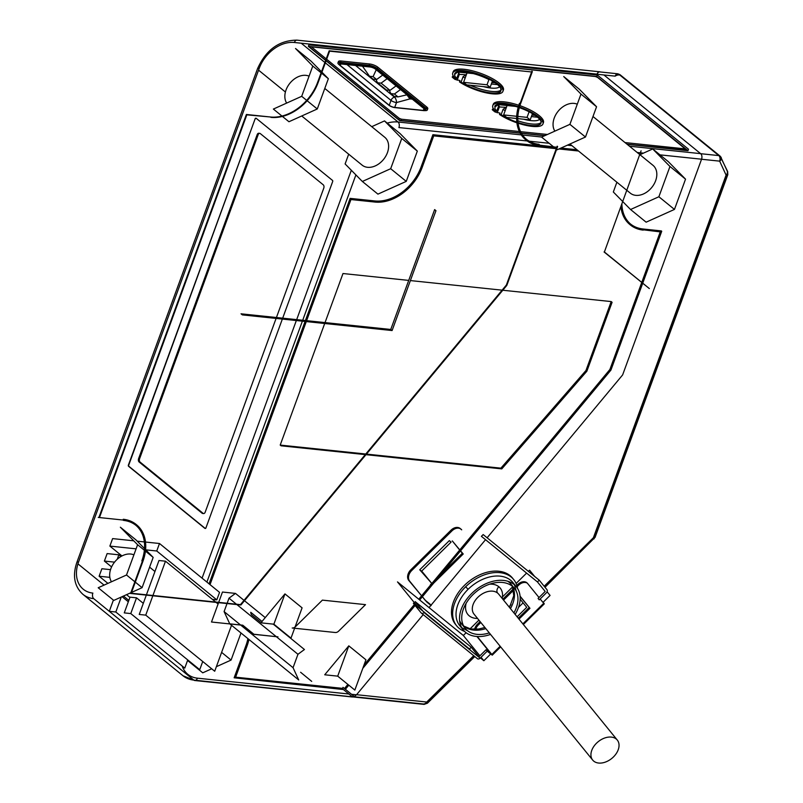 <?xml version="1.0" encoding="UTF-8"?>
<svg xmlns="http://www.w3.org/2000/svg" width="803" height="803" viewBox="0 0 803 803"><rect width="100%" height="100%" fill="white"/><g stroke="black" fill="none" stroke-linecap="round" stroke-linejoin="round"><path stroke-width="1.2" d="M500.942 90.679L500.801 91.05A24.622 7.257 20.1 0 1 466.603 85.69L466.744 85.319A24.622 7.257 20.1 0 1 461.113 82.047L463.03 76.797L465.84 74.759L458.172 74.298M501.012 90.277A24.592 7.247 20.1 0 1 466.774 85.319L466.603 85.69M454.669 73.816A24.622 7.257 20.1 0 1 488.886 79.106A24.622 7.257 20.1 0 1 500.891 88.882L500.761 89.263M182.191 666.028A31.718 23.046 -50.9 0 0 197.418 678.174L348.893 694.003M362.354 181.468L377.932 194.135L406.248 181.378L417.329 151.105L400.085 133.589L384.517 120.912L401.761 138.437L390.68 168.71L362.354 181.468L345.109 163.942L348.683 154.186M630.566 209.513L646.134 222.18L674.46 209.422L685.541 179.149L668.287 161.624L652.719 148.957L669.963 166.482L658.882 196.755L630.566 209.513L622.817 201.643M187.561 660.467L202.747 672.824L211.701 668.799M216.368 666.691L231.073 660.076L240.99 632.985M342.961 689.185L234.145 677.802L343.403 689.546M345.38 689.275L348.803 685.17M362.795 668.347L415.111 605.472M419.688 599.961L422.197 596.95M422.348 596.759L433.75 583.058M441.168 574.145L460.45 550.968M460.601 550.788L610.922 370.103L642.671 283.369M642.731 283.188L661.732 231.264L661.291 230.903L642.29 282.827M621.903 204.143A41.736 30.323 -50.9 0 0 629.542 223.114M640.001 154.688L652.719 148.957M674.46 209.422L658.882 196.755M685.541 179.149L669.963 166.482M622.576 201.392L613.321 191.987L616.885 182.231M630.445 193.262A17.947 13.039 -50.9 0 0 655.639 180.695A17.947 13.039 -50.9 0 0 653.04 165.368M181.819 674.731A35.894 26.077 -50.9 0 0 193.824 680.101L353.19 696.964M577.277 104.199A17.947 13.039 -50.9 0 0 554.241 118.041A17.947 13.039 -50.9 0 0 554.863 131.13M305.411 320.538L350.118 198.371L374.85 200.951A41.736 30.323 -50.9 0 0 421.113 166.904L432.897 134.693L554.2 147.371M560.936 148.073L576.976 149.749M209.051 583.841L305.08 321.451M234.145 677.802L245.939 645.592A41.736 30.323 -50.9 0 0 247.906 638.616M610.922 370.103L610.481 369.741L460.239 550.326M460.089 550.517L437.013 578.24M431.111 585.337L421.987 596.308M421.826 596.488L419.246 599.6M414.739 605.02L363.378 666.751M348.361 684.808L344.939 688.914M642.219 283.007L610.481 369.741M621.522 205.187A41.736 30.323 -50.9 0 0 630.425 223.917A41.736 30.323 -50.9 0 0 643.062 228.996L661.291 230.903M371.739 126.673L384.517 120.912M301.727 115.983L362.103 165.117A17.947 13.039 -50.9 0 0 387.427 152.65A17.947 13.039 -50.9 0 0 384.828 137.323M309.075 76.165A17.947 13.039 -50.9 0 0 286.029 89.996A17.947 13.039 -50.9 0 0 286.661 103.085M231.073 660.076L221.608 652.367M600.303 71.969A4.176 2.59 96 0 0 599.721 71.798A4.176 2.59 96 0 0 597.071 74.137L294.36 42.489A31.718 23.046 -50.9 0 0 259.208 68.375L78.543 562.05A31.718 23.046 -50.9 0 0 92.867 593.096A4.176 2.59 -84 0 0 93.72 598.657L193.824 680.101A4.176 2.59 96 0 0 194.888 680.522M617.728 73.796A4.176 2.59 -84 0 0 615.198 76.144L597.081 74.257A4.176 2.59 -84 0 1 599.741 71.909L617.858 73.806L620.057 74.719L720.07 156.093L727.659 171.541L727.789 174.723L595.093 537.337L545.006 587.284M619.926 75.131L718.805 155.591L700.688 153.694L603.936 74.97M700.688 153.694A4.176 2.59 -84 0 1 701.551 159.255L622.626 374.921L487.12 537.789M553.197 146.558L541.583 137.112L569.909 124.355L580.981 94.081L563.736 76.556L579.314 89.223L596.559 106.749L585.477 137.022L557.152 149.78L556.609 149.338M506.372 285.035L506.813 285.396L557.623 146.558L557.182 146.196L506.372 285.035L240.468 604.639L130.036 593.096L113.775 600.423L98.197 587.756L126.523 574.998L137.604 544.725L120.36 527.21L135.928 539.877L144.51 548.59M281.973 116.064L273.371 109.067L301.697 96.31L312.779 66.037L295.534 48.511L311.102 61.189L321.501 71.748M123.431 520.384A41.736 30.323 -50.9 0 1 137.393 526.638A41.736 30.323 -50.9 0 1 142.272 561.247L141.83 560.885A41.736 30.323 -50.9 0 0 135.617 525.102A41.736 30.323 -50.9 0 0 122.989 520.023L98.247 517.433L122.989 520.023M520.113 103.426L531.897 71.216L532.349 71.577L520.555 103.788A41.736 30.323 -50.9 0 0 525.443 138.407A41.736 30.323 -50.9 0 0 539.395 144.65L538.954 144.289A41.736 30.323 -50.9 0 1 526.326 139.22A41.736 30.323 -50.9 0 1 520.113 103.426L520.555 103.788M131.18 592.584L130.046 593.096L130.487 593.457L240.91 605L506.813 285.396M301.697 96.31L306.696 100.375M307.137 100.736L317.275 108.977L288.95 121.735L282.415 116.425M137.604 544.725L144.369 550.226M145.433 551.099L153.172 557.392L145.594 549.694M135.305 582.145L142.091 587.676L153.172 557.392M126.523 574.998L134.854 581.784M580.981 94.081L596.559 106.749M569.909 124.355L585.477 137.022M131.541 592.423L142.091 587.676M133.9 554.853A17.947 13.039 -50.9 0 0 110.854 568.685A17.947 13.039 -50.9 0 0 111.476 581.774M553.638 146.919L556.168 148.977M306.063 320.608L350.489 199.184L374.579 201.704A42.579 30.936 -50.9 0 0 421.766 166.974L433.279 135.506L555.295 148.264M209.573 584.263L305.722 321.521M218.436 603.053L216.7 602.872M342.63 688.372L235.068 677.12L246.581 645.662L247.033 646.024L235.63 677.18M641.697 282.576L609.889 369.5L459.848 549.844M459.687 550.035L432.596 582.597M430.639 584.955L421.595 595.826M421.434 596.007L418.764 599.219M414.348 604.529L364.01 665.045M347.88 684.417L344.457 688.532M620.93 206.813A42.579 30.936 -50.9 0 0 628.548 223.375A42.579 30.936 -50.9 0 0 642.781 229.748L660.367 231.585L641.768 282.405M559.53 148.706L578.07 150.643M417.329 151.105L401.761 138.437M406.248 181.378L390.68 168.71M270.922 117.358A42.579 30.936 -50.9 0 0 318.098 82.619L329.611 51.161L530.974 71.899L329.17 50.8L317.657 82.257A42.579 30.936 -50.9 0 1 270.47 116.997L246.391 114.478L99.17 516.761L99.622 517.122L246.832 114.839L270.47 116.997M519.902 103.728A42.579 30.936 -50.9 0 0 526.246 140.224A42.579 30.936 -50.9 0 0 539.124 145.403L556.7 147.24L538.683 145.042A42.579 30.936 -50.9 0 1 524.439 138.668A42.579 30.936 -50.9 0 1 519.461 103.356L519.902 103.728M131.411 592.775L142.924 561.317A42.579 30.936 -50.9 0 0 136.58 524.811A42.579 30.936 -50.9 0 0 123.702 519.641L123.26 519.27A42.579 30.936 -50.9 0 1 137.504 525.644A42.579 30.936 -50.9 0 1 142.482 560.956L130.969 592.413L131.411 592.775M321.923 72.18L328.347 78.704L317.275 108.977M312.779 66.037L321.11 72.812M321.561 73.173L328.347 78.704M107.913 583.38L99.12 576.233L101.871 568.745L110.523 569.648M128.831 600.413L123.481 596.057M121.976 555.947L109.87 546.09L112.611 538.602L133.75 540.81M111.587 566.928L104.39 561.076L107.13 553.588L118.844 554.813L117.208 559.3M255.856 118.272A0.833 0.522 96 0 0 255.173 118.683L128.701 465.188A0.833 0.522 96 0 0 128.871 466.292L205.177 528.374A0.833 0.522 96 0 0 205.899 527.993L282.345 319.072M205.207 528.404A0.833 0.522 96 0 1 204.845 528.344L128.55 466.262A0.833 0.522 96 0 1 128.38 465.148L255.173 118.683M282.686 318.159L332.683 181.518A0.833 0.522 -84 0 0 332.512 180.414L256.217 118.322A0.833 0.522 96 0 0 255.495 118.714M202.065 513.207L203.039 513.308L140.093 462.086L139.11 461.986L202.065 513.207A2.509 1.556 96 0 0 202.627 513.458L203.601 513.559M259.74 133.358L258.757 133.248A2.509 1.556 96 0 0 257.171 134.653L138.598 458.654A2.509 1.556 -84 0 0 139.11 461.986M203.039 513.308A2.509 1.556 96 0 0 203.55 513.549A2.509 1.556 96 0 0 205.197 512.153L276.091 318.42M276.433 317.506L323.77 188.153A2.509 1.556 96 0 0 323.258 184.82L260.302 133.599A2.509 1.556 96 0 0 259.791 133.358A2.509 1.556 96 0 0 258.144 134.753L139.581 458.754L138.598 458.654M140.093 462.086A2.509 1.556 -84 0 1 139.581 458.754M390.76 329.461L434.624 209.603L435.959 210.687L392.095 330.545L390.76 329.461L241.03 313.812L242.365 314.896L392.095 330.545M474.754 656.553L427.437 703.197L424.074 704.382L352.929 696.944A4.176 2.59 -84 0 1 351.995 696.532L342.469 688.783L343.001 687.348L354.274 696.522L356.572 694.705L426.734 702.033L473.72 655.71M544.163 586.26L593.397 537.719L726.093 175.094A4.176 2.7 155.2 0 0 726.825 174.462M356.572 694.705L423.211 614.606M429.053 607.59L430.91 605.352M430.95 605.301L485.534 539.696M719.127 155.641A4.176 3.031 129.1 0 0 718.805 155.591A4.176 2.59 -84 0 1 719.659 161.142L726.093 175.094A4.176 1.235 20.1 0 0 726.574 175.124M555.736 148.625L433.72 135.868L422.207 167.335A42.579 30.936 -50.9 0 1 375.021 202.065L350.941 199.546L306.616 320.668M306.284 321.581L210.025 584.624M578.511 151.004L558.958 148.967M727.679 171.571A4.176 2.7 155.2 0 0 727.147 170.878A4.176 3.031 129.1 0 1 727.127 173.629L594.421 536.243A4.176 1.235 20.1 0 1 595.113 537.267M604.067 251.961L649.326 288.558L604.398 251.991L641.075 150.823L604.398 251.991M473.88 655.83L426.443 702.605L427.417 703.217M660.247 231.886L642.781 229.748M247.033 646.024A42.579 30.936 -50.9 0 0 248.93 639.449M629.893 224.569L630.345 224.93A42.579 30.936 -50.9 0 0 643.233 230.11M586.863 371.217L585.969 370.494L611.193 301.577L612.087 302.299L586.863 371.217L501.785 468.882L365.977 454.679M365.295 454.608L281.1 445.806L280.207 445.083L365.777 454.026M408.707 280.408L342.991 273.532L325.034 322.595M324.703 323.499L280.207 445.083M365.927 659.785L354.846 690.078L337.712 676.146L348.803 645.853L365.927 659.785M366.459 454.096L500.891 468.159L585.969 370.494M501.785 468.882L500.891 468.159M250.757 612.287A4.176 2.59 96 0 0 251.981 615.158L261.497 622.897L262.029 621.462L250.757 612.287M261.497 622.897L273.873 624.192L284.955 593.899L262.029 621.462M295.062 627.033L302.089 607.841L284.955 593.899M294.611 628.257L290.997 638.134L273.873 624.192M365.506 604.639L322.394 600.132L295.514 626.631A4.176 3.031 -50.9 0 1 292.212 628.006L335.313 632.513A4.176 3.031 -50.9 0 0 338.615 631.148L365.506 604.639M611.193 301.577L502.788 290.244M502.106 290.164L410.383 280.578M273.241 624.132L304.437 649.517L297.963 654.284L293.055 667.694L298.706 679.95L229.859 623.931M300.603 672.262L311.705 681.386L300.603 672.262M348.803 645.853L324.723 674.781L337.712 676.146M227.038 603.555L224.097 611.585L229.748 623.841L242.767 625.206L253.889 634.25L277.948 636.849L253.868 634.33L242.747 625.276L211.5 622.014L218.577 602.672M422.84 611.053L469.454 648.985L471.231 647.238L415.171 601.618L422.9 611.123L418.012 607.148L397.495 581.904L463.341 635.484L466.121 632.734M470.036 628.879L478.919 620.127M502.427 596.94L512.655 586.863M516.098 583.46L526.597 573.101M528.374 571.355L529.558 570.19L534.688 576.494M540.168 598.958L542.979 602.421L550.075 595.424L547.094 591.761M537.458 581.934L481.399 536.324L483.175 534.577L539.235 580.188L546.963 589.693A2.509 1.817 -50.9 0 1 546.341 592.875L539.245 599.871L538.09 598.446L545.187 591.45L537.458 581.934L539.235 580.188M522.924 623.971L543.701 603.485L544.293 603.846L543.149 602.26M517.172 586.662L518.638 585.206L517.754 584.484A8.351 6.063 -50.9 0 1 526.888 582.767A8.351 6.063 -50.9 0 1 527.531 583.41L539.014 597.532M414.258 602.531L413.404 603.374L421.133 612.88A2.509 1.817 129.1 0 0 421.344 613.09A2.509 1.817 129.1 0 0 424.064 612.548L480.124 658.169L487.21 651.173L492.249 655.158L500.66 646.867M477.253 636.508L491.837 654.455L500.159 646.254M475.657 629.301A8.351 6.063 129.1 0 1 478.427 624.854L480.836 622.486M503.531 600.112L513.649 590.135M527.3 583.159A8.351 6.063 -50.9 0 0 518.638 585.206M510.999 604.739L508.941 606.767M520.083 596.157L529.96 608.303L518.989 619.123M520.113 596.569L529.96 608.303M529.067 607.58L518.266 618.24M517.102 616.804L526.728 607.319L520.153 599.239M517.754 584.484L516.821 585.397M513.348 588.82L502.808 599.219M480.114 621.592L477.544 624.132L478.427 624.854M451.015 530.181L451.908 530.913L411.698 570.552A8.351 6.063 -50.9 0 0 409.65 581.141L425.108 600.152L429.996 604.127L431.161 605.562L426.704 601.939L408.757 580.408A8.351 6.063 -50.9 0 1 410.805 569.829L451.015 530.181A8.351 6.063 129.1 0 1 460.079 528.414A8.351 6.063 129.1 0 1 460.792 529.107L461.685 529.829A8.351 6.063 129.1 0 0 461.002 529.157L460.149 528.464M451.908 530.913A8.351 6.063 129.1 0 1 460.571 528.856M413.404 603.374L417.941 607.068M469.454 648.985L470.678 650.49M463.341 635.484L479.883 655.83M481.037 657.255L483.858 660.718L480.385 657.898M476.932 636.488L490.954 653.722L486.056 649.747L478.959 656.744L471.231 647.238M517.513 588.378A36.727 24.953 140.9 0 0 465.63 586.782A36.727 24.953 140.9 0 0 464.576 631.409M515.145 614.395A34.228 23.257 140.9 0 0 516.389 586.812A34.228 23.257 140.9 0 0 471.602 593.578A34.228 23.257 140.9 0 0 463.281 630.004A34.228 23.257 140.9 0 0 490.533 634.41M474.563 629.321A8.351 6.063 129.1 0 1 477.544 624.132M523.094 602.862L518.507 607.379M513.92 612.89A31.718 21.551 140.9 0 0 514.874 588.94A31.718 21.551 140.9 0 0 472.937 594.662A31.718 21.551 140.9 0 0 465.77 629.06A31.718 21.551 140.9 0 0 489.308 632.905M490.683 653.993L483.858 660.718M486.056 649.747L487.21 651.173M480.124 658.169A2.509 1.817 129.1 0 1 477.394 658.691A2.509 1.817 129.1 0 1 477.183 658.49M513.107 578.843A36.727 24.953 140.9 0 0 464.465 585.357A36.727 24.953 140.9 0 0 456.144 625.156M616.222 738.991A15.859 10.78 -39.1 0 1 617.206 739.954A15.859 10.78 -39.1 0 1 612.709 757.641A15.859 10.78 -39.1 0 1 593.748 761.144A15.859 10.78 -39.1 0 1 592.524 759.879A15.859 10.78 -39.1 0 1 597.482 742.303A15.859 10.78 -39.1 0 1 616.222 738.991M421.535 571.234L451.105 542.085L449.329 540.64L419.758 569.789L422.428 571.957L431.311 582.898L419.758 569.789M462.337 553.277L452.29 540.921L463.221 554L462.337 553.277L430.398 584.765L431.291 585.487L463.221 554M187.751 659.936L184.76 668.116L115.803 612.006L109.288 611.324L113.394 600.122M202.727 661.501L199.736 669.682L130.769 613.572L124.264 612.89L130.016 597.161L136.53 597.833L143.305 603.344M231.525 625.286L214.702 671.248L145.744 615.138L139.24 614.456L146.317 595.113M325.647 60.416L308.362 46.353L308.914 44.858L597.302 75.01L688.502 149.217L687.96 150.723L627.233 144.369M520.214 133.178L399.573 120.57L326.098 60.777M544.635 135.737L521.448 133.308M521.207 133.288L520.474 133.208M308.362 46.353L596.749 76.506L597.302 75.01M596.749 76.506L687.96 150.723M104.39 561.076L114.558 562.14M120.942 556.519L118.844 554.813M99.12 576.233L109.84 577.357M212.444 599.409L216.8 599.861L219.55 592.373L159.486 543.501L156.746 550.999L216.8 599.861M137.213 541.172L144.349 541.925M145.504 542.045L159.486 543.501M109.87 546.09L136.098 548.84M145.744 549.844L156.746 550.999M218.687 602.36L222.461 592.042L235.48 593.407L229.006 598.175L227.149 603.254M130.769 613.572L136.53 597.833M115.803 612.006L121.273 597.051M122.066 596.689L128.329 601.778M146.427 594.812L158.974 560.514L165.488 561.197L215.696 602.049M145.744 615.138L152.821 595.796M152.931 595.495L165.488 561.197M216.137 602.411L218.085 603.997M325.717 60.245L309.807 47.297L310.219 46.704L595.344 76.516L597.542 77.379L686.796 150.191L627.013 144.189M520.113 133.017L400.978 120.55L398.78 119.697L326.159 60.606M544.916 135.607L521.358 133.137M521.107 133.117L520.384 133.037M519.36 131.531L401.47 119.205L399.272 118.342L326.65 59.251M326.209 58.89L311.383 46.825M685.431 148.896L625.035 142.583M547.445 134.472L520.585 131.662M520.294 131.632L519.651 131.562M265.231 617.607L244.473 600.724M244.032 600.363L235.48 593.407M229.006 598.175L236.433 604.217M236.885 604.579L276.212 636.588M276.322 636.679L297.963 654.284M461.113 82.047L459.467 81.876L459.958 80.521L455.07 79.437A31.718 9.345 20.1 0 1 452.25 77.138L453.715 76.717M453.243 71.618A26.71 7.869 20.1 0 1 480.716 73.364A26.71 7.869 20.1 0 1 503.471 89.806M338.404 61.66A6.263 1.847 20.1 0 1 340.974 60.988L369.621 63.979A6.263 1.847 20.1 0 1 377.842 67.201L426.774 107.03A6.263 1.847 20.1 0 1 427.798 108.556M517.684 123.07A26.71 7.869 20.1 0 1 499.506 114.448L499.998 113.103L495.11 112.008A31.718 9.345 20.1 0 1 492.289 109.72L493.755 109.298M493.283 104.199A26.71 7.869 20.1 0 1 518.808 105.263M519.922 105.645A26.71 7.869 20.1 0 1 543.511 122.387M506.302 107.612A22.123 6.524 20.1 0 1 505.88 107.341L498.211 106.879M459.567 74.107A30.052 8.853 20.1 0 1 458.523 73.354M492.42 81.063L490.131 87.326L466.694 84.877L463.582 82.338L487.019 84.797L490.131 87.326M467.025 72.932L463.582 82.338M489.057 79.206L487.019 84.797M505.88 107.341L503.069 109.379L501.152 114.628L499.506 114.448M517.594 122.377A24.592 7.247 20.1 0 1 506.813 117.9L506.934 117.479M506.783 117.89A24.622 7.257 20.1 0 1 501.152 114.628M499.617 106.689A30.052 8.853 20.1 0 1 498.563 105.936M532.459 113.635L530.171 119.908L517.784 118.613M529.107 111.778L527.059 117.368L530.171 119.908M516.64 118.493L506.733 117.459L503.622 114.919L516.7 116.294M517.855 116.415L527.059 117.368M507.064 105.514L503.622 114.919M518.387 106.638A26.71 7.869 20.1 0 0 492.791 105.564A26.71 7.869 20.1 0 0 495.06 110.834L496.706 111.005L499.265 104.701M459.467 81.876A26.71 7.869 20.1 0 0 486.016 92.807A26.71 7.869 20.1 0 0 502.939 91.291A26.71 7.869 20.1 0 0 480.435 74.789A26.71 7.869 20.1 0 0 452.751 72.983A26.71 7.869 20.1 0 0 455.01 78.252L456.666 78.423L459.226 72.119M456.666 78.423A24.622 7.257 20.1 0 1 454.839 75.833M455.281 74.047L457.138 72.2M457.78 72.039L473.288 73.595M499.586 86.694A22.123 6.524 20.1 0 1 483.416 86.624M497.529 84.646L491.346 83.994M496.706 111.005A24.622 7.257 20.1 0 1 494.778 108.124L495.351 106.628L498.402 104.611L515.586 106.408M540.941 121.464A24.622 7.257 20.1 0 0 528.926 111.687L528.896 111.687A24.592 7.247 20.1 0 0 519.33 107.622M494.738 106.408A24.592 7.247 20.1 0 1 518.216 107.241M537.568 117.228L531.385 116.576M540.951 123.23A24.592 7.247 20.1 0 1 518.005 122.518M539.606 119.256A22.082 6.514 20.1 0 1 523.536 119.215M519.501 107.02A26.71 7.869 20.1 0 1 542.979 123.873A26.71 7.869 20.1 0 1 518.096 123.21M339.559 65.043L338.936 64.541A6.263 1.847 20.1 0 1 337.943 62.895A6.263 1.847 20.1 0 1 340.482 62.333L369.129 65.324A6.263 1.847 20.1 0 1 377.35 68.556L426.283 108.375A6.263 1.847 20.1 0 1 427.276 110.021A6.263 1.847 20.1 0 1 424.807 110.583M425.439 110.192L425.71 109.439A4.587 1.355 -159.9 0 0 424.978 108.234L376.045 68.416A4.587 1.355 -159.9 0 0 370.012 66.047L341.375 63.056A4.587 1.355 -159.9 0 0 339.508 63.467L339.237 64.22M375.774 69.168A4.587 1.355 -159.9 0 0 369.741 66.8L341.094 63.808A4.587 1.355 -159.9 0 0 339.278 64.14A4.587 1.355 -159.9 0 0 339.96 65.424L388.903 105.243A4.587 1.355 -159.9 0 0 394.935 107.612L423.572 110.603A4.587 1.355 -159.9 0 0 425.399 110.272A4.587 1.355 -159.9 0 0 424.707 108.987L375.774 69.168L376.045 68.416M375.443 69.128L424.385 108.957A4.176 1.235 20.1 0 1 425.068 109.971A4.176 1.235 20.1 0 1 423.352 110.423L394.705 107.431A4.176 1.235 20.1 0 1 389.234 105.273L340.291 65.455A4.176 1.235 20.1 0 1 339.609 64.441A4.176 1.235 20.1 0 1 341.325 63.989L369.962 66.98A4.176 1.235 20.1 0 1 375.443 69.128M406.93 94.814L409.911 98.91L396.491 102.563L394.705 107.431M387.166 78.674L381.094 83.141L377.51 82.769L375.985 79.457M377.51 82.769L386.404 90.006L389.987 90.378L396.06 85.911M389.987 90.378L381.094 83.141M369.5 76.255L373.084 76.626L376.637 79.517L373.064 79.146L369.5 76.255L362.494 66.197M376.236 69.781L373.084 76.626M382.72 75.05L376.637 79.517M410.694 97.815L409.911 98.91L412.351 99.16M397.997 96.902L394.414 96.521L390.86 93.63L394.434 94.001L397.997 96.902L406.991 94.804M394.434 94.001L400.516 89.534M389.325 90.317L390.86 93.63M293.055 667.694L240.659 625.055M240.549 624.975L224.097 611.585M454.719 73.776A24.592 7.247 20.1 0 0 454.759 75.542L454.598 75.914M454.689 73.746L454.548 74.127A24.622 7.257 20.1 0 1 488.746 79.487L488.886 79.106M356.492 694.806L351.533 694.284M206.893 582.085L302.38 321.17M302.711 320.256L355.9 174.903M521.257 134.894L398.057 122.006A4.176 2.59 96 0 1 398.91 127.567L527.23 140.977M527.31 140.987L528.986 141.167M529.177 141.187L549.162 143.275M567.37 145.172L571.937 145.654M637.191 152.48L640.352 152.811M640.674 152.841L643.454 153.132M659.976 154.859L701.561 159.205M202.065 578.15L296.337 320.538M296.678 319.624L351.333 170.266M521.478 134.914L522.341 135.004M522.542 135.024L541.754 137.032M629.482 146.206L700.628 153.644M195.761 680.312A4.176 2.59 96 0 0 197.418 678.174M352.417 696.994L194.758 680.512L182.954 675.735L82.85 594.28C74.358 586.411 72.36 575.791 76.847 562.421L257.512 68.747A4.176 1.235 20.1 0 1 259.208 68.375M76.827 562.491A4.176 1.235 20.1 0 1 78.543 562.05M297.11 40.16A4.176 2.59 96 0 0 294.36 42.489M104.059 585.116L78.232 564.097M285.406 92.004L258.877 70.413M257.171 134.653L258.144 134.753M721.395 158.412A4.176 2.7 155.2 0 1 719.659 161.142L701.551 159.255M727.127 173.629A4.176 1.235 20.1 0 1 727.789 174.723M594.421 536.243A4.176 3.031 129.1 0 1 593.106 538.281L594.1 538.873M544.293 586.411L593.106 538.281M424.215 704.382A4.176 2.59 -84 0 1 423.141 703.97L351.995 696.532M426.443 702.605A4.176 3.031 129.1 0 1 423.141 703.97M615.198 76.144A4.176 2.7 -24.8 0 1 620.699 75.552L720.713 156.926L727.147 170.878M721.275 157.689A4.176 2.7 155.2 0 0 720.713 156.926A4.176 3.031 129.1 0 0 720.03 156.063M620.016 74.689A4.176 3.031 129.1 0 1 620.699 75.552M491.667 654.786L500.229 646.345M522.843 623.881L543.872 603.143M411.698 570.552L410.805 569.829M409.65 581.141L408.757 580.408M465.63 586.782L468.119 589.292A34.228 23.257 140.9 0 0 460.39 626.41M459.587 620.548A31.718 21.551 140.9 0 0 461.745 624.152L465.228 628.428M463.692 626.119A31.718 21.551 140.9 0 0 485.825 628.629M489.669 584.162A20.868 14.183 -39.1 0 1 498.824 586.712A20.868 14.183 -39.1 0 1 502.166 598.436M477.544 618.44A20.868 14.183 -39.1 0 1 469.263 615.861A20.868 14.183 -39.1 0 1 466.131 603.294M592.674 760.07L474.051 614.144A15.859 10.78 -39.1 0 1 478.718 596.499A15.859 10.78 -39.1 0 1 497.599 593.066A5.009 3.644 129.1 0 1 498.824 586.712M497.599 593.066A15.859 10.78 -39.1 0 1 498.824 594.33M513.368 583.129A34.228 23.257 140.9 0 0 468.119 589.292M510.447 608.614A31.718 21.551 140.9 0 0 512.615 586.622M514.452 588.408L510.979 584.132A31.718 21.551 140.9 0 0 507.897 581.282M387.207 123.11A35.894 26.077 -50.9 0 1 398.057 122.006L325.335 62.835M324.894 62.473L301.215 43.211M82.85 594.28A35.894 26.077 -50.9 0 0 93.72 598.657M309.807 47.297L310.018 46.694M398.78 119.697L399.272 118.342M400.978 120.55L401.47 119.205M686.103 150.372L686.364 149.659M457.178 80.23L459.426 74.097M455.07 79.437L455.482 78.303M452.25 77.138L452.44 76.596M495.11 112.008L495.521 110.884M492.49 109.178L492.289 109.72M497.218 112.811L499.466 106.679M505.167 110.704A24.622 7.257 20.1 0 1 503.069 109.379M458.583 73.183A24.622 7.257 20.1 0 1 457.63 72.069M465.128 78.122A24.622 7.257 20.1 0 1 463.03 76.797M501.494 89.163A24.622 7.257 20.1 0 1 470.367 85.289M491.898 82.498L495.19 82.839M498.623 105.765A24.622 7.257 20.1 0 1 497.679 104.651M531.937 115.08L535.23 115.421M541.493 121.745A24.592 7.247 20.1 0 1 517.855 120.781M370.012 66.047L369.741 66.8M341.375 63.056L341.094 63.808M424.978 108.234L424.707 108.987M423.352 110.423L424.004 108.646M340.291 65.455L340.843 63.959M395.999 96.691L394.444 97.113L355.558 65.475M389.234 105.273L391.011 100.405A4.176 1.235 -159.9 0 0 396.491 102.563A4.176 2.018 -105.2 0 0 394.444 97.113A4.176 3.031 -50.9 0 0 391.011 100.405L346.976 64.581M426.283 108.375L426.774 107.03M377.35 68.556L377.842 67.201M369.129 65.324L369.621 63.979M340.482 62.333L340.974 60.988M630.315 193.152L626.932 190.401M626.671 190.191L569.929 144.028M129.925 597.422L126.553 594.672M599.721 71.798L297.02 40.15C279.173 40.24 266.004 49.766 257.512 68.747M523.355 624.493L544.293 603.846M467.768 630.877L461.695 627.655M459.808 625.728L463.281 630.004M421.324 613.07L477.383 658.681M484.912 627.494L478.668 629.02L470.699 629L463.622 625.999M498.673 594.13L617.296 740.065M512.916 582.546L516.399 586.822M324.783 88.46L384.767 137.273M154.949 571.505L149.609 567.149M592.985 116.505L639.72 154.537M639.981 154.748L652.969 165.308M514.422 584.805L516.339 591.389M509.524 607.48L513.759 595.706L512.404 586.341M427.276 110.011L427.778 108.666M337.943 62.895L338.434 61.55M492.771 105.615L493.263 104.26M542.938 123.973L543.43 122.628M452.731 73.033L453.223 71.688M502.899 91.391L503.391 90.046"/></g></svg>

